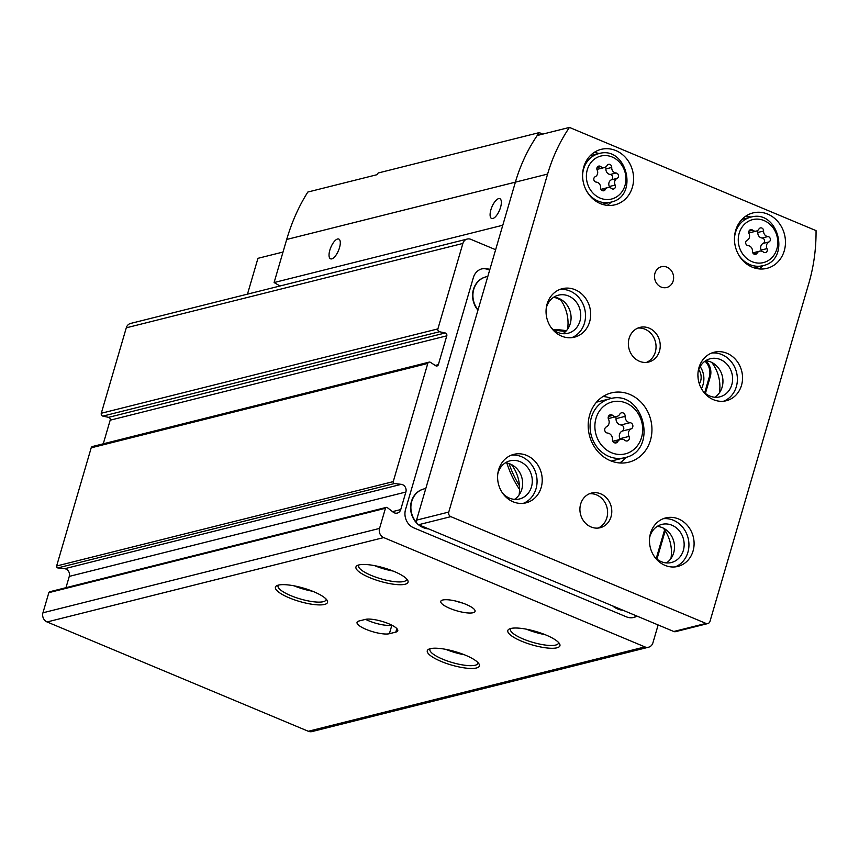 <?xml version="1.0" encoding="UTF-8"?>
<svg xmlns="http://www.w3.org/2000/svg" width="859" height="859" viewBox="0 0 859 859"><rect width="100%" height="100%" fill="white"/><g stroke="black" fill="none" stroke-linecap="round" stroke-linejoin="round"><path stroke-width="1.29" d="M566.392 330.726A114.655 101.523 75.9 0 0 553.067 329.469M369.757 577.656A27.144 6.969 -163.7 0 0 397.567 584.635A27.144 6.969 -163.7 0 0 407.638 580.169A27.144 6.969 -163.7 0 0 383.952 567.906A27.144 6.969 -163.7 0 0 357.398 565.469A27.144 6.969 -163.7 0 0 369.757 577.656M289.225 597.843A27.144 6.969 -163.7 0 0 317.046 604.822A27.144 6.969 -163.7 0 0 327.107 600.344A27.144 6.969 -163.7 0 0 303.42 588.093A27.144 6.969 -163.7 0 0 276.866 585.655A27.144 6.969 -163.7 0 0 289.225 597.843M441.096 661.398A27.144 6.969 -163.7 0 0 468.907 668.377A27.144 6.969 -163.7 0 0 478.978 663.9A27.144 6.969 -163.7 0 0 455.291 651.648A27.144 6.969 -163.7 0 0 428.738 649.211A27.144 6.969 -163.7 0 0 441.096 661.398M521.628 641.222A27.144 6.969 -163.7 0 0 549.438 648.191A27.144 6.969 -163.7 0 0 559.51 643.724A27.144 6.969 -163.7 0 0 535.823 631.462A27.144 6.969 -163.7 0 0 509.269 629.024A27.144 6.969 -163.7 0 0 521.628 641.222M495.632 249.711L470.904 239.36A7.14 6.324 75.9 0 0 467.221 239.06A7.14 6.324 75.9 0 0 462.883 243.441L437.897 328.89A2.147 1.901 75.9 0 0 439.464 331.735L445.22 332.97A2.147 1.901 75.9 0 1 446.787 335.826L438.358 364.646A2.147 1.901 75.9 0 1 435.642 365.709L430.509 362.38A2.147 1.901 75.9 0 0 427.793 363.443L393.239 481.62A1.428 1.267 75.9 0 0 394.388 483.542L401.26 484.336A5.712 5.057 75.9 0 1 405.877 492.024L400.745 509.57A5.712 5.057 75.9 0 1 397.277 513.081A5.712 5.057 75.9 0 1 393.132 512.125L387.345 507.637A1.428 1.267 75.9 0 0 386.314 507.39L49.704 591.765A1.428 1.267 75.9 0 0 48.845 592.646L42.95 612.789A7.14 6.324 75.9 0 0 47.084 621.959L308.306 731.267A7.14 6.324 75.9 0 0 311.978 731.578L648.588 647.203A7.14 6.324 75.9 0 0 652.926 642.811L658.144 624.955M386.314 507.39A1.428 1.267 75.9 0 0 385.444 508.27L379.56 528.414A7.14 6.324 75.9 0 0 383.694 537.584L644.905 646.902A7.14 6.324 75.9 0 0 648.588 647.203M473.116 612.725A17.856 4.585 16.3 0 1 453.165 609.654A17.856 4.585 16.3 0 1 440.785 601.354A17.856 4.585 16.3 0 1 459.221 601.976A17.856 4.585 16.3 0 1 475.07 611.383A17.856 4.585 16.3 0 1 473.116 612.725M389.374 633.717A17.856 4.585 16.3 0 1 369.413 630.646A17.856 4.585 16.3 0 1 357.043 622.346A17.856 4.585 16.3 0 1 358.998 621.003L365.44 619.393A17.856 4.585 16.3 0 1 385.39 622.474A17.856 4.585 16.3 0 1 397.771 630.764A17.856 4.585 16.3 0 1 395.816 632.106L389.374 633.717L391.865 625.202M467.221 239.06L130.622 323.435A7.14 6.324 75.9 0 0 126.284 327.816L101.298 413.254A2.147 1.901 75.9 0 0 102.865 416.11L108.61 417.345A2.147 1.901 75.9 0 1 110.177 420.191L103.273 443.802M429.092 362.133L92.493 446.508A2.147 1.901 75.9 0 0 91.194 447.818L56.63 565.995A1.428 1.267 75.9 0 0 57.789 567.917L64.65 568.712A5.712 5.057 75.9 0 1 69.278 576.389L65.971 587.685M705.4 393.411L710.275 376.725A14.292 12.649 75.9 0 0 705.711 360.737M656.952 559.091L665.21 530.83M489.823 269.597L489.383 269.415A14.292 12.649 75.9 0 0 482.039 268.803A14.292 12.649 75.9 0 0 473.363 277.586L405.534 509.537A14.292 12.649 75.9 0 0 413.802 527.866L626.426 616.848A14.292 12.649 75.9 0 0 633.77 617.449A14.292 12.649 75.9 0 0 636.981 616.096M462.647 603.072A17.856 4.585 16.3 0 1 455.732 601.053M391.747 625.137A17.856 4.585 16.3 0 1 365.58 619.36M633.287 617.567A14.292 12.649 75.9 0 0 636.605 615.946M656.233 558.49L664.598 529.885M704.681 392.81L709.309 376.972A14.292 12.649 75.9 0 0 704.981 361.199M489.651 270.166L488.417 269.651A14.292 12.649 75.9 0 0 481.555 268.942M477.948 310.185A20.358 18.028 -104.1 0 1 473.438 289.419A20.358 18.028 -104.1 0 1 485.797 276.909A20.358 18.028 -104.1 0 1 485.958 276.877M417.216 523.625A20.358 18.028 -104.1 0 1 411.418 501.484A20.358 18.028 -104.1 0 1 423.788 488.986A20.358 18.028 -104.1 0 1 423.949 488.943M428.673 528.919A20.358 18.028 -104.1 0 1 418.15 524.473M623.065 610.277A20.358 18.028 -104.1 0 1 612.66 605.917M560.637 299.877L554.291 297.225M697.916 375.254A8.569 7.591 -104.1 0 1 698.066 378.014M698.732 369.671A11.983 10.619 -104.1 0 1 699.344 383.876M622.732 610.137A20.358 18.028 -104.1 0 1 613.519 606.282M416.669 522.637A20.358 18.028 -104.1 0 1 411.74 501.409A20.358 18.028 -104.1 0 1 424.11 488.9A20.358 18.028 -104.1 0 1 425.785 488.578M428.34 528.79A20.358 18.028 -104.1 0 1 419.128 524.924M478.055 309.841A20.358 18.028 -104.1 0 1 473.76 289.333A20.358 18.028 -104.1 0 1 486.119 276.834A20.358 18.028 -104.1 0 1 487.794 276.501M526.438 629.196A25.008 6.41 -163.7 0 0 544.95 634.608M510.815 628.477A25.008 6.41 -163.7 0 0 510.45 629.142A25.008 6.41 -163.7 0 0 523.174 638.989A25.008 6.41 -163.7 0 0 558.447 643.176A25.008 6.41 -163.7 0 0 558.49 642.425M445.907 649.383A25.008 6.41 -163.7 0 0 464.429 654.794M430.295 648.663A25.008 6.41 -163.7 0 0 429.919 649.329A25.008 6.41 -163.7 0 0 442.643 659.175A25.008 6.41 -163.7 0 0 477.915 663.363A25.008 6.41 -163.7 0 0 477.969 662.611M294.036 585.817A25.008 6.41 -163.7 0 0 312.558 591.239M278.423 585.108A25.008 6.41 -163.7 0 0 278.048 585.774A25.008 6.41 -163.7 0 0 290.772 595.62A25.008 6.41 -163.7 0 0 326.044 599.807A25.008 6.41 -163.7 0 0 326.098 599.045M374.567 565.641A25.008 6.41 -163.7 0 0 393.078 571.052M358.944 564.921A25.008 6.41 -163.7 0 0 358.579 565.587A25.008 6.41 -163.7 0 0 371.303 575.433A25.008 6.41 -163.7 0 0 406.575 579.621A25.008 6.41 -163.7 0 0 406.618 578.869M612.682 415.412A5.626 4.982 75.9 0 0 616.88 416.443A5.626 4.982 75.9 0 0 619.811 414.145A3.211 2.845 75.9 0 1 625.137 416.368A5.626 4.982 75.9 0 0 630.044 422.682A3.211 2.845 75.9 0 1 631.236 428.824A5.626 4.982 75.9 0 0 629.024 436.415A3.211 2.845 75.9 0 1 624.89 440.323A5.626 4.982 75.9 0 0 620.692 439.293A5.626 4.982 75.9 0 0 617.75 441.601A3.211 2.845 75.9 0 1 612.435 439.378A5.626 4.982 75.9 0 0 607.517 433.054A3.211 2.845 75.9 0 1 606.325 426.923A5.626 4.982 75.9 0 0 608.548 419.332A3.211 2.845 75.9 0 1 612.682 415.412L608.44 416.475M752.667 230.18A4.939 4.37 75.9 0 0 756.349 231.082A4.939 4.37 75.9 0 0 758.926 229.063A2.824 2.502 75.9 0 1 763.597 231.017A4.939 4.37 75.9 0 0 767.914 236.558A2.824 2.502 75.9 0 1 768.955 241.948A4.939 4.37 75.9 0 0 767.012 248.616A2.824 2.502 75.9 0 1 763.383 252.052A4.939 4.37 75.9 0 0 759.7 251.139A4.939 4.37 75.9 0 0 757.123 253.169A2.824 2.502 75.9 0 1 752.452 251.215A4.939 4.37 75.9 0 0 748.135 245.663A2.824 2.502 75.9 0 1 747.094 240.273A4.939 4.37 75.9 0 0 749.037 233.616A2.824 2.502 75.9 0 1 752.667 230.18L748.941 231.114M600.795 166.625A4.939 4.37 75.9 0 0 604.478 167.526A4.939 4.37 75.9 0 0 607.055 165.508A2.824 2.502 75.9 0 1 611.726 167.462A4.939 4.37 75.9 0 0 616.043 173.003A2.824 2.502 75.9 0 1 617.084 178.393A4.939 4.37 75.9 0 0 615.141 185.061A2.824 2.502 75.9 0 1 611.511 188.486A4.939 4.37 75.9 0 0 607.828 187.584A4.939 4.37 75.9 0 0 605.251 189.614A2.824 2.502 75.9 0 1 600.581 187.659A4.939 4.37 75.9 0 0 596.264 182.108A2.824 2.502 75.9 0 1 595.223 176.718A4.939 4.37 75.9 0 0 597.166 170.061A2.824 2.502 75.9 0 1 600.795 166.625L597.069 167.559M274.096 282.547L286.691 239.468C291.824 222.019 298.868 206.214 307.833 192.04L376.961 174.71A171.456 151.807 -104.1 0 1 378.175 172.992L539.227 132.619A171.456 151.807 75.9 0 0 537.229 135.497A171.456 151.807 75.9 0 0 515.389 182.151L502.794 225.23L274.096 282.547L280.023 285.983M542.781 134.111L539.227 132.619M283.019 252.041L257.958 258.323L247.478 294.132M339.498 247.736A10.716 4.155 -67.3 0 0 338.8 239.06A10.716 4.155 -67.3 0 0 330.833 247.338A10.716 4.155 -67.3 0 0 330.532 258.827A10.716 4.155 -67.3 0 0 339.498 247.736M500.55 207.363A10.716 4.155 -67.3 0 0 499.863 198.687A10.716 4.155 -67.3 0 0 491.896 206.965A10.716 4.155 -67.3 0 0 491.584 218.454A10.716 4.155 -67.3 0 0 500.55 207.363M569.442 127.422L537.229 135.497A171.456 151.807 75.9 0 0 515.389 182.151L416.551 520.135A3.576 3.168 75.9 0 0 418.623 524.72L673.767 631.494A3.576 3.168 75.9 0 0 675.604 631.644L707.816 623.57A3.576 3.168 75.9 0 0 709.985 621.379L808.813 283.395A171.456 151.807 75.9 0 0 816.05 230.631L569.442 127.422A171.456 151.807 75.9 0 0 547.602 174.076L448.763 512.061A3.576 3.168 75.9 0 0 450.835 516.646L705.98 623.419A3.576 3.168 75.9 0 0 707.816 623.57M735.658 230.459A28.572 25.298 -104.1 0 1 753.01 212.914A28.572 25.298 -104.1 0 1 784.503 234.475A28.572 25.298 -104.1 0 1 766.904 268.352A28.572 25.298 -104.1 0 1 741.628 259.171A28.572 25.298 -104.1 0 1 735.658 230.459M583.787 166.904A28.572 25.298 -104.1 0 1 601.139 149.359A28.572 25.298 -104.1 0 1 632.632 170.92A28.572 25.298 -104.1 0 1 615.033 204.786A28.572 25.298 -104.1 0 1 589.757 195.616A28.572 25.298 -104.1 0 1 583.787 166.904M611.039 516.742A17.856 15.816 75.9 0 0 607.302 498.8A17.856 15.816 75.9 0 0 591.507 493.066A17.856 15.816 75.9 0 0 580.512 514.23A17.856 15.816 75.9 0 0 600.194 527.716A17.856 15.816 75.9 0 0 611.039 516.742M659.487 351.063A17.856 15.816 75.9 0 0 655.75 333.12A17.856 15.816 75.9 0 0 639.955 327.386A17.856 15.816 75.9 0 0 628.96 348.55A17.856 15.816 75.9 0 0 648.642 362.036A17.856 15.816 75.9 0 0 659.487 351.063M589.693 414.833A35.724 31.622 -104.1 0 1 611.383 392.896A35.724 31.622 -104.1 0 1 650.746 419.858A35.724 31.622 -104.1 0 1 628.756 462.196A35.724 31.622 -104.1 0 1 597.155 450.717A35.724 31.622 -104.1 0 1 589.693 414.833M650.521 533.267A25.008 22.141 -104.1 0 1 665.704 517.913A25.008 22.141 -104.1 0 1 693.256 536.778A25.008 22.141 -104.1 0 1 677.858 566.414A25.008 22.141 -104.1 0 1 655.739 558.382A25.008 22.141 -104.1 0 1 650.521 533.267M547.097 304.032A25.008 22.141 -104.1 0 1 562.28 288.678A25.008 22.141 -104.1 0 1 589.832 307.543A25.008 22.141 -104.1 0 1 574.435 337.179A25.008 22.141 -104.1 0 1 552.326 329.147A25.008 22.141 -104.1 0 1 547.097 304.032M498.649 469.712A25.008 22.141 -104.1 0 1 513.832 454.357A25.008 22.141 -104.1 0 1 541.385 473.223A25.008 22.141 -104.1 0 1 525.987 502.859A25.008 22.141 -104.1 0 1 503.879 494.827A25.008 22.141 -104.1 0 1 498.649 469.712M698.968 367.588A25.008 22.141 -104.1 0 1 714.151 352.233A25.008 22.141 -104.1 0 1 741.704 371.099A25.008 22.141 -104.1 0 1 726.306 400.734A25.008 22.141 -104.1 0 1 704.187 392.703A25.008 22.141 -104.1 0 1 698.968 367.588M673.177 280.925A10.716 9.492 75.9 0 0 670.933 270.156A10.716 9.492 75.9 0 0 661.462 266.719A10.716 9.492 75.9 0 0 654.859 279.422A10.716 9.492 75.9 0 0 666.67 287.507A10.716 9.492 75.9 0 0 673.177 280.925M711.778 362.444A35.724 31.622 -104.1 0 1 719.391 392.853M511.459 464.569A35.724 31.622 -104.1 0 1 519.072 494.977M559.907 298.889A35.724 31.622 -104.1 0 1 567.531 329.298M663.331 528.124A35.724 31.622 -104.1 0 1 670.943 558.533M711.617 353.049A25.008 22.141 -104.1 0 1 736.55 372.398A25.008 22.141 -104.1 0 1 723.686 401.207M698.109 371.754A19.65 17.395 -104.1 0 1 698.367 370.787A19.65 17.395 -104.1 0 1 710.296 358.718A19.65 17.395 -104.1 0 1 731.954 373.547A19.65 17.395 -104.1 0 1 719.853 396.837A19.65 17.395 -104.1 0 1 702.963 391.092M705.668 360.726A19.65 17.395 -104.1 0 1 722.29 375.974A19.65 17.395 -104.1 0 1 714.817 397.245M511.298 455.173A25.008 22.141 -104.1 0 1 536.231 474.522A25.008 22.141 -104.1 0 1 523.367 503.331M497.791 473.878A19.65 17.395 -104.1 0 1 498.048 472.912A19.65 17.395 -104.1 0 1 509.978 460.843A19.65 17.395 -104.1 0 1 531.635 475.671A19.65 17.395 -104.1 0 1 519.534 498.961A19.65 17.395 -104.1 0 1 502.644 493.206M505.35 462.851A19.65 17.395 -104.1 0 1 521.971 478.098A19.65 17.395 -104.1 0 1 514.498 499.369M559.746 289.494A25.008 22.141 -104.1 0 1 584.678 308.843A25.008 22.141 -104.1 0 1 571.815 337.651M546.238 308.198A19.65 17.395 -104.1 0 1 546.496 307.232A19.65 17.395 -104.1 0 1 558.425 295.163A19.65 17.395 -104.1 0 1 580.083 309.992A19.65 17.395 -104.1 0 1 567.982 333.281A19.65 17.395 -104.1 0 1 551.091 327.526M553.797 297.171A19.65 17.395 -104.1 0 1 570.419 312.418A19.65 17.395 -104.1 0 1 562.956 333.689M663.169 518.729A25.008 22.141 -104.1 0 1 688.102 538.078A25.008 22.141 -104.1 0 1 675.238 566.886M649.662 537.433A19.65 17.395 -104.1 0 1 649.919 536.467A19.65 17.395 -104.1 0 1 661.849 524.398A19.65 17.395 -104.1 0 1 683.496 539.227A19.65 17.395 -104.1 0 1 671.405 562.516A19.65 17.395 -104.1 0 1 654.515 556.772M657.221 526.406A19.65 17.395 -104.1 0 1 673.843 541.653A19.65 17.395 -104.1 0 1 666.369 562.924M603.05 396.504A35.724 31.622 -104.1 0 1 611.565 398.447M626.297 457.224A35.724 31.622 -104.1 0 1 619.704 462.958M646.505 362.391A17.856 15.816 75.9 0 0 655.299 352.115A17.856 15.816 75.9 0 0 637.904 328.074M598.057 528.07A17.856 15.816 75.9 0 0 606.851 517.794A17.856 15.816 75.9 0 0 589.457 493.753M594.052 152.505A28.572 25.298 -104.1 0 1 599.077 153.557M611.232 202.058A28.572 25.298 -104.1 0 1 607.302 205.355M745.923 216.06A28.572 25.298 -104.1 0 1 750.949 217.112M763.103 265.614A28.572 25.298 -104.1 0 1 759.173 268.91M596.876 169.008A4.939 4.37 75.9 0 0 598.68 168.987L604.478 167.526M609.643 187.563A2.824 2.502 75.9 0 0 609.342 186.51A4.939 4.37 75.9 0 1 611.286 179.842A2.824 2.502 75.9 0 0 610.244 174.463A4.939 4.37 75.9 0 1 605.928 168.912A2.824 2.502 75.9 0 0 605.509 167.108M607.828 187.584L602.03 189.044A4.939 4.37 75.9 0 0 600.999 189.463M748.737 232.564A4.939 4.37 75.9 0 0 750.551 232.542L756.349 231.082M761.514 251.118A2.824 2.502 75.9 0 0 761.214 250.066A4.939 4.37 75.9 0 1 763.157 243.398A2.824 2.502 75.9 0 0 762.116 238.018A4.939 4.37 75.9 0 1 757.799 232.467A2.824 2.502 75.9 0 0 757.38 230.663M759.7 251.139L753.901 252.6A4.939 4.37 75.9 0 0 752.871 253.018M620.198 439.421A3.211 2.845 75.9 0 0 619.94 438.691A5.626 4.982 75.9 0 1 622.152 431.1A3.211 2.845 75.9 0 0 620.96 424.958A5.626 4.982 75.9 0 1 616.053 418.644A3.211 2.845 75.9 0 0 615.656 416.755M519.47 485.754A93.223 82.539 -104.1 0 1 509.065 463.592M519.577 489.426A94.651 83.806 -104.1 0 1 506.853 463.044M644.905 646.902L308.306 731.267M383.694 537.584L47.084 621.959M437.897 328.89L101.298 413.254M462.883 243.441L126.284 327.816M439.464 331.735L102.865 416.11M445.22 332.97L108.61 417.345M446.787 335.826L110.177 420.191M438.358 364.646L435.212 365.429M427.793 363.443L91.194 447.818M393.239 481.62L56.63 565.995M394.388 483.542L57.789 567.917M401.26 484.336L64.65 568.712M405.877 492.024L69.278 576.389M400.745 509.57L392.499 511.631M385.444 508.27L48.845 592.646M379.56 528.414L42.95 612.789M396.847 628.573L395.816 632.106M709.309 376.972L710.275 376.725M488.417 269.651L489.383 269.415M596.006 418.333A26.79 23.719 -104.1 0 1 636.465 411.117A26.79 23.719 -104.1 0 1 623.881 454.164A26.79 23.719 -104.1 0 1 596.006 418.333M739.191 233.229A22.141 19.607 -104.1 0 1 772.649 227.259A22.141 19.607 -104.1 0 1 762.234 262.843A22.141 19.607 -104.1 0 1 739.191 233.229M587.32 169.674A22.141 19.607 -104.1 0 1 620.778 163.704A22.141 19.607 -104.1 0 1 610.373 199.288A22.141 19.607 -104.1 0 1 587.32 169.674M286.691 239.468L547.602 174.076M448.763 512.061L416.551 520.135M450.835 516.646L418.623 524.72M705.98 623.419L673.767 631.494M609.793 398.823C643.563 388.558 659.175 450.857 624.557 457.729A30.366 26.887 -104.1 0 1 597.692 447.969A30.366 26.887 -104.1 0 1 591.357 417.474A30.366 26.887 -104.1 0 1 609.793 398.823L596.533 402.152M582.585 175.064A25.008 22.141 -104.1 0 1 583.605 168.987A25.008 22.141 -104.1 0 1 598.787 153.632L590.133 155.801M598.787 153.632C626.555 145.139 639.44 196.518 610.942 202.133A25.008 22.141 -104.1 0 1 586.547 190.87M734.456 238.619A25.008 22.141 -104.1 0 1 735.476 232.542A25.008 22.141 -104.1 0 1 750.659 217.187L741.993 219.356M750.659 217.187C778.426 208.694 791.311 260.073 762.813 265.689A25.008 22.141 -104.1 0 1 738.418 254.425M605.928 168.912L611.726 167.462M610.244 174.463L616.043 173.003M611.286 179.842L617.084 178.393M609.342 186.51L615.141 185.061M601.934 190.44L605.251 189.614M757.799 232.467L763.597 231.017M762.116 238.018L767.914 236.558M763.157 243.398L768.955 241.948M761.214 250.066L767.012 248.616M753.805 253.996L757.123 253.169M616.053 418.644L625.137 416.368M620.96 424.958L630.044 422.682M622.152 431.1L631.236 428.824M619.94 438.691L629.024 436.415M613.981 442.546L617.75 441.601M701.427 388.644A21.432 21.432 0 0 0 700.149 366.6M565.673 331.499L553.872 330.124M624.557 457.729L611.297 461.047M610.942 202.133L602.288 204.302M762.813 265.689L754.159 267.858M608.29 418.601L616.88 416.443M612.821 441.268L620.692 439.293"/></g></svg>

